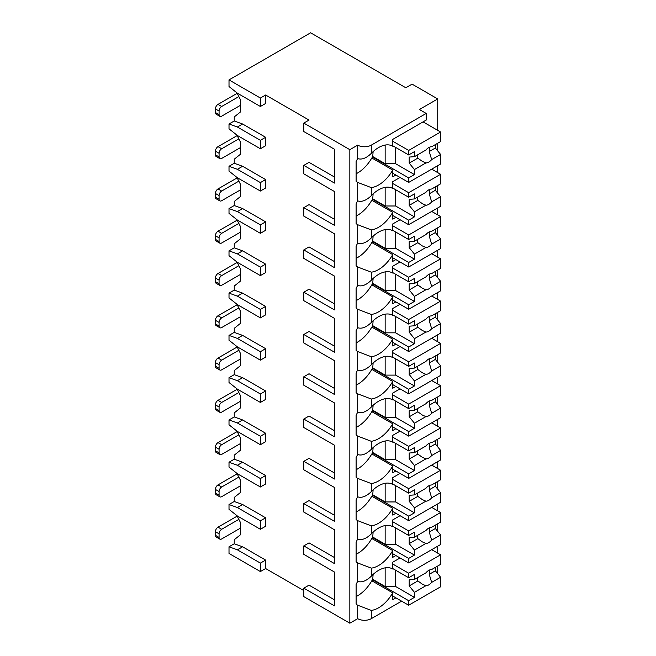 <?xml version="1.0" encoding="UTF-8"?>
<svg xmlns="http://www.w3.org/2000/svg" width="656" height="656" viewBox="0 0 656 656"><rect width="100%" height="100%" fill="white"/><g stroke="black" fill="none" stroke-linecap="round" stroke-linejoin="round"><path stroke-width="0.98" d="M303.81 123.098L349.837 149.675L357.684 145.14A9.619 5.551 0 0 0 371.288 145.14L426.203 113.431L419.405 109.503L437.716 98.933L412.083 84.14L405.81 87.765L310.608 32.8L229.01 79.909L229.01 86.551L237.382 93.201L260.391 106.485L265.623 103.468L265.623 95.013L309.042 120.073L303.81 123.098L303.81 131.553L334.462 149.248L334.462 177.03L309.042 162.352L303.81 165.378L303.81 173.832L334.462 191.527L334.462 219.309L309.042 204.631L303.81 207.657L303.81 216.111L334.462 233.807L334.462 261.588L309.042 246.91L303.81 249.936L303.81 258.39L334.462 276.086L334.462 303.867L309.042 289.189L303.81 292.215L303.81 300.669L334.462 318.365L334.462 346.147L309.042 331.469L303.81 334.494L303.81 342.949L334.462 360.644L334.462 388.426L309.042 373.756L303.81 376.774L303.81 385.228L334.462 402.923L334.462 430.705L309.042 416.035L303.81 419.053L303.81 427.507L334.462 445.203L334.462 472.984L309.042 458.314L303.81 461.332L303.81 469.786L334.462 487.482L334.462 515.263L309.042 500.594L303.81 503.611L303.81 512.065L334.462 529.761L334.462 557.543L309.042 542.873L303.81 545.89L303.81 554.345L334.462 572.04L334.462 599.822L309.042 585.152L303.81 588.17L303.81 596.624L349.837 623.2L357.684 618.674A9.619 5.551 0 0 0 371.288 618.674L401.62 601.158M437.027 572.86L437.716 572.467L437.716 566.03M260.391 571.556L260.391 563.102L237.382 549.818L229.01 546.792L229.01 553.443L260.391 571.556L265.623 568.539L303.81 590.589M334.462 572.04L334.462 605.865L303.81 588.17M334.462 529.761L334.462 563.586L303.81 545.89M334.462 487.482L334.462 521.307L303.81 503.611M334.462 445.203L334.462 479.028L303.81 461.332M334.462 402.923L334.462 436.748L303.81 419.053M334.462 360.644L334.462 394.469L303.81 376.774M334.462 318.365L334.462 352.19L303.81 334.494M334.462 276.086L334.462 309.911L303.81 292.215M334.462 233.807L334.462 267.632L303.81 249.936M334.462 191.527L334.462 225.352L303.81 207.657M334.462 149.248L334.462 183.073L303.81 165.378M349.837 623.2L349.837 149.675M229.01 546.792L234.241 543.775L234.241 539.732L240.514 534.714L240.514 522.635L236.939 515.641M260.391 529.277L260.391 520.823L237.382 507.539L229.01 504.513L229.01 509.351L237.382 515.993L260.391 529.277L265.623 526.26L265.623 517.805L242.605 504.513L234.241 501.496L234.241 497.453L240.514 492.435L240.514 480.356L236.939 473.361M260.391 486.998L260.391 478.544L237.382 465.26L229.01 462.234L229.01 467.072L237.382 473.714L260.391 486.998L265.623 483.98L265.623 475.526L242.605 462.234L234.241 459.216L234.241 455.174L240.514 450.155L240.514 438.077L236.939 431.082M260.391 444.719L260.391 436.265L237.382 422.981L229.01 419.955L229.01 424.793L237.382 431.435L260.391 444.719L265.623 441.701L265.623 433.247L242.605 419.955L234.241 416.937L234.241 412.895L240.514 407.876L240.514 395.798L236.939 388.803M260.391 402.44L260.391 393.985L237.382 380.701L229.01 377.676L229.01 382.514L237.382 389.156L260.391 402.44L265.623 399.422L265.623 390.968L242.605 377.676L234.241 374.658L234.241 370.615L240.514 365.597L240.514 353.518L236.939 346.524M260.391 360.16L260.391 351.706L237.382 338.422L229.01 335.396L229.01 340.234L237.382 346.876L260.391 360.16L265.623 357.143L265.623 348.689L242.605 335.396L234.241 332.379L234.241 328.336L240.514 323.318L240.514 311.239L236.939 304.245M260.391 317.881L260.391 309.427L237.382 296.143L229.01 293.117L229.01 297.955L237.382 304.597L260.391 317.881L265.623 314.864L265.623 306.409L242.605 293.117L234.241 290.1L234.241 286.057L240.514 281.039L240.514 268.96L236.939 261.965M260.391 275.602L260.391 267.148L237.382 253.864L229.01 250.838L229.01 255.676L237.382 262.318L260.391 275.602L265.623 272.584L265.623 264.13L242.605 250.838L234.241 247.82L234.241 243.77L240.514 238.759L240.514 226.681L236.939 219.686M260.391 233.323L260.391 224.869L237.382 211.585L229.01 208.559L229.01 213.397L237.382 220.039L260.391 233.323L265.623 230.305L265.623 221.851L242.605 208.559L234.241 205.541L234.241 201.49L240.514 196.48L240.514 184.402L236.939 177.407M260.391 191.044L260.391 182.589L237.382 169.305L229.01 166.28L229.01 171.109L237.382 177.76L260.391 191.044L265.623 188.026L265.623 179.572L242.605 166.28L234.241 163.262L234.241 159.211L240.514 154.201L240.514 142.122L236.939 135.128M260.391 148.764L260.391 140.31L237.382 127.018L229.01 124L229.01 128.83L237.382 135.48L260.391 148.764L265.623 145.747L265.623 137.293L242.605 124L234.241 120.983L234.241 116.932L240.514 111.922L240.514 99.843L236.939 92.849M265.623 568.539L265.623 560.085L242.605 546.792L234.241 543.775M229.01 124L234.241 120.983M229.01 166.28L234.241 163.262M229.01 208.559L234.241 205.541M229.01 250.838L234.241 247.82M229.01 293.117L234.241 290.1M229.01 335.396L234.241 332.379M229.01 377.676L234.241 374.658M229.01 419.955L234.241 416.937M229.01 462.234L234.241 459.216M229.01 504.513L234.241 501.496M219.834 116.333L216.177 114.218A3.698 2.132 -60 0 1 215.406 112.529L215.406 108.904A3.698 2.132 -60 0 1 218.022 104.37L221.687 106.485A3.698 2.132 120 0 0 219.071 111.02L219.071 114.636A3.698 2.132 120 0 0 219.834 116.333A3.698 2.132 120 0 0 221.687 116.153L240.514 105.28M221.687 106.485L238.85 96.58M218.022 104.37L237.119 93.349A8.881 5.125 0 0 1 237.177 93.316M229.01 79.909L260.391 98.031L265.623 95.013M260.391 106.485L260.391 98.031M260.391 140.31L265.623 137.293M260.391 182.589L265.623 179.572M260.391 224.869L265.623 221.851M260.391 267.148L265.623 264.13M260.391 309.427L265.623 306.409M260.391 351.706L265.623 348.689M260.391 393.985L265.623 390.968M260.391 436.265L265.623 433.247M260.391 478.544L265.623 475.526M260.391 520.823L265.623 517.805M260.391 563.102L265.623 560.085M237.382 169.305L242.605 166.28M237.382 127.018L242.605 124M237.382 211.585L242.605 208.559M237.382 253.864L242.605 250.838M237.382 296.143L242.605 293.117M237.382 338.422L242.605 335.396M237.382 380.701L242.605 377.676M237.382 422.981L242.605 419.955M237.382 465.26L242.605 462.234M237.382 507.539L242.605 504.513M237.382 549.818L242.605 546.792M437.716 553.139L437.716 546.194M437.716 531.417L437.716 523.75M437.716 510.86L437.716 503.915M437.716 489.138L437.716 481.471M437.716 468.581L437.716 461.635M437.716 446.859L437.716 439.192M437.716 426.302L437.716 419.356M437.716 404.58L437.716 396.913M437.716 384.022L437.716 377.077M437.716 362.301L437.716 354.634M437.716 341.743L437.716 334.798M437.716 320.021L437.716 312.354M437.716 299.464L437.716 292.519M437.716 277.742L437.716 270.075M437.716 257.185L437.716 250.239M437.716 235.463L437.716 227.796M437.716 214.906L437.716 207.96M437.716 193.184L437.716 185.517M437.716 172.626L437.716 165.673M437.716 150.905L437.716 143.238M437.716 130.347L437.716 98.933M357.684 145.14L357.684 158.588C361.743 159.957 366.278 158.227 371.288 153.397A28.11 16.228 120 0 1 392.665 146.165A28.11 16.228 120 0 1 392.731 146.206L392.731 139.4L426.203 120.073L426.203 113.431M395.871 175.037L392.731 176.849L392.731 170.052L371.804 157.973A28.11 16.228 120 0 1 356.118 173.758M357.684 158.588A28.11 16.228 120 0 0 356.118 161.556L356.118 181.277A28.11 16.228 120 0 0 357.684 182.434L357.684 200.867C361.743 202.237 366.278 200.506 371.288 195.677A28.11 16.228 120 0 1 392.665 188.444A28.11 16.228 120 0 1 392.731 188.485L392.731 181.679L400.053 177.456M371.288 195.677L371.288 187.616A28.11 16.228 120 0 0 392.731 170.052M357.684 200.867A28.11 16.228 120 0 0 356.118 203.836L356.118 223.557A28.11 16.228 120 0 0 357.684 224.713L357.684 243.146C361.743 244.516 366.278 242.786 371.288 237.956A28.11 16.228 120 0 1 392.665 230.723A28.11 16.228 120 0 1 392.731 230.764L392.731 223.958L400.053 219.735M371.288 237.956L371.288 229.895A28.11 16.228 120 0 0 392.731 212.331L371.804 200.252A28.11 16.228 120 0 1 356.118 216.037M395.871 217.316L392.731 219.129L392.731 212.331M357.684 243.146A28.11 16.228 120 0 0 356.118 246.115L356.118 265.836A28.11 16.228 120 0 0 357.684 266.992L357.684 285.426C361.743 286.795 366.278 285.065 371.288 280.235A28.11 16.228 120 0 1 392.665 273.003A28.11 16.228 120 0 1 392.731 273.044L392.731 266.238L400.053 262.015M371.288 280.235L371.288 272.174A28.11 16.228 120 0 0 392.731 254.61L371.804 242.531A28.11 16.228 120 0 1 356.118 258.316M395.871 259.596L392.731 261.408L392.731 254.61M357.684 285.426A28.11 16.228 120 0 0 356.118 288.394L356.118 308.115A28.11 16.228 120 0 0 357.684 309.271L357.684 327.705C361.743 329.074 366.278 327.344 371.288 322.514A28.11 16.228 120 0 1 392.665 315.282A28.11 16.228 120 0 1 392.731 315.323L392.731 308.517L400.053 304.294M371.288 322.514L371.288 314.454A28.11 16.228 120 0 0 392.731 296.889L371.804 284.811A28.11 16.228 120 0 1 356.118 300.596M395.871 301.875L392.731 303.687L392.731 296.889M357.684 327.705A28.11 16.228 120 0 0 356.118 330.673L356.118 350.394A28.11 16.228 120 0 0 357.684 351.55L357.684 369.984C361.743 371.353 366.278 369.623 371.288 364.793A28.11 16.228 120 0 1 392.665 357.561A28.11 16.228 120 0 1 392.731 357.602L392.731 350.796L400.053 346.573M371.288 364.793L371.288 356.733A28.11 16.228 120 0 0 392.731 339.168L371.804 327.09A28.11 16.228 120 0 1 356.118 342.875M395.871 344.154L392.731 345.966L392.731 339.168M357.684 369.984A28.11 16.228 120 0 0 356.118 372.952L356.118 392.673A28.11 16.228 120 0 0 357.684 393.83L357.684 412.263C361.743 413.633 366.278 411.902 371.288 407.073A28.11 16.228 120 0 1 392.665 399.84A28.11 16.228 120 0 1 392.731 399.881L392.731 393.083L400.053 388.852M371.288 407.073L371.288 399.012A28.11 16.228 120 0 0 392.731 381.448L371.804 369.369A28.11 16.228 120 0 1 356.118 385.154M395.871 386.433L392.731 388.245L392.731 381.448M357.684 412.263A28.11 16.228 120 0 0 356.118 415.232L356.118 434.953A28.11 16.228 120 0 0 357.684 436.109L357.684 454.542C361.743 455.912 366.278 454.182 371.288 449.352A28.11 16.228 120 0 1 392.665 442.119A28.11 16.228 120 0 1 392.731 442.16L392.731 435.363L400.053 431.131M371.288 449.352L371.288 441.291A28.11 16.228 120 0 0 392.731 423.727L371.804 411.648A28.11 16.228 120 0 1 356.118 427.433M395.871 428.712L392.731 430.525L392.731 423.727M357.684 454.542A28.11 16.228 120 0 0 356.118 457.511L356.118 477.232A28.11 16.228 120 0 0 357.684 478.388L357.684 496.822C361.743 498.191 366.278 496.461 371.288 491.631A28.11 16.228 120 0 1 392.665 484.399A28.11 16.228 120 0 1 392.731 484.44L392.731 477.642L400.053 473.411M371.288 491.631L371.288 483.57A28.11 16.228 120 0 0 392.731 466.006L371.804 453.927A28.11 16.228 120 0 1 356.118 469.712M395.871 470.992L392.731 472.804L392.731 466.006M357.684 496.822A28.11 16.228 120 0 0 356.118 499.79L356.118 519.511A28.11 16.228 120 0 0 357.684 520.667L357.684 539.101C361.743 540.47 366.278 538.74 371.288 533.91A28.11 16.228 120 0 1 392.665 526.678A28.11 16.228 120 0 1 392.731 526.719L392.731 519.921L400.053 515.69M371.288 533.91L371.288 525.85A28.11 16.228 120 0 0 392.731 508.285L371.804 496.207A28.11 16.228 120 0 1 356.118 511.992M395.871 513.271L392.731 515.083L392.731 508.285M357.684 618.674L357.684 605.226A28.11 16.228 120 0 1 356.118 604.069L356.118 584.348A28.11 16.228 120 0 1 357.684 581.38C361.743 582.749 366.278 581.019 371.288 576.189A28.11 16.228 120 0 1 392.665 568.957A28.11 16.228 120 0 1 392.731 568.998L392.731 562.2L400.053 557.969M371.288 576.189L371.288 568.129A28.11 16.228 120 0 0 392.731 550.564L371.804 538.486A28.11 16.228 120 0 1 356.118 554.271M395.871 555.55L392.731 557.362L392.731 550.564M395.871 597.829L392.731 599.641L392.731 592.844L371.804 580.765A28.11 16.228 120 0 1 356.118 596.55M371.288 618.674L371.288 610.408A28.11 16.228 120 0 0 392.731 592.844M373.116 151.618L372.592 158.424M371.288 187.616L357.684 182.434M357.684 539.101A28.11 16.228 120 0 0 356.118 542.069L356.118 561.79A28.11 16.228 120 0 0 357.684 562.946L357.684 581.38M371.288 229.895L357.684 224.713M371.288 272.174L357.684 266.992M371.288 314.454L357.684 309.271M371.288 356.733L357.684 351.55M371.288 399.012L357.684 393.83M371.288 441.291L357.684 436.109M371.288 483.57L357.684 478.388M371.288 525.85L357.684 520.667M371.288 568.129L357.684 562.946M371.288 610.408L357.684 605.226M373.116 193.897L372.592 200.703M392.731 188.026L408.68 197.235L414.436 193.914L414.436 198.948L425.883 192.339A8.881 5.125 120 0 1 428.77 189.863A8.881 5.125 120 0 1 431.656 189.01L440.594 183.852L440.594 174.283L408.68 192.708L408.68 197.235M392.731 183.491L408.68 192.708M372.592 199.35L408.68 220.186L408.68 224.713L440.594 206.296L440.594 196.726L435.363 190.289L429.245 193.823A8.881 5.125 120 0 0 429.737 189.395M392.731 215.504L408.68 224.713M408.68 220.186L414.436 216.865L414.436 211.822L425.883 205.213A8.881 5.125 120 0 0 428.77 204.36A8.881 5.125 120 0 0 431.656 201.884L440.594 196.726M414.436 211.822L409.205 205.385L409.205 199.35L414.436 198.948M417.273 197.317A8.881 5.125 120 0 0 417.831 200.408L409.205 205.385M417.831 200.408L422.325 203.647L425.883 205.213M431.656 201.884L429.245 193.823M414.436 216.865L395.609 205.992L385.146 205.992L373.116 199.047M395.609 189.682L395.609 205.992M385.146 187.337L385.146 205.992M435.363 190.289L435.363 186.87M431.697 169.15L440.594 174.283M373.116 236.176L372.592 242.982M392.731 230.305L408.68 239.514L414.436 236.193L414.436 241.228L425.883 234.618A8.881 5.125 120 0 1 428.77 232.142A8.881 5.125 120 0 1 431.656 231.289L440.594 226.131L440.594 216.562L408.68 234.987L408.68 239.514M392.731 225.771L408.68 234.987M372.592 241.629L408.68 262.466L408.68 267L440.594 248.575L440.594 239.005L435.363 232.568L429.245 236.103A8.881 5.125 120 0 0 429.737 231.675M392.731 257.783L408.68 267M408.68 262.466L414.436 259.145L414.436 254.102L425.883 247.492A8.881 5.125 120 0 0 428.77 246.64A8.881 5.125 120 0 0 431.656 244.163L440.594 239.005M414.436 254.102L409.205 247.665L409.205 241.629L414.436 241.228M417.273 239.596A8.881 5.125 120 0 0 417.831 242.687L409.205 247.665M417.831 242.687L422.325 245.926L425.883 247.492M431.656 244.163L429.245 236.103M414.436 259.145L395.609 248.271L385.146 248.271L373.116 241.326M395.609 231.962L395.609 248.271M385.146 229.616L385.146 248.271M435.363 232.568L435.363 229.149M431.697 211.429L440.594 216.562M373.116 278.456L372.592 285.262M392.731 272.584L408.68 281.793L414.436 278.472L414.436 283.507L425.883 276.898A8.881 5.125 120 0 1 428.77 274.429A8.881 5.125 120 0 1 431.656 273.568L440.594 268.411L440.594 258.841L408.68 277.267L408.68 281.793M392.731 268.05L408.68 277.267M372.592 283.909L408.68 304.745L408.68 309.279L440.594 290.854L440.594 281.285L435.363 274.848L429.245 278.382A8.881 5.125 120 0 0 429.737 273.954M392.731 300.063L408.68 309.279M408.68 304.745L414.436 301.424L414.436 296.389L425.883 289.78A8.881 5.125 120 0 0 428.77 288.919A8.881 5.125 120 0 0 431.656 286.442L440.594 281.285M414.436 296.389L409.205 289.952L409.205 283.909L414.436 283.507M417.273 281.875A8.881 5.125 120 0 0 417.831 284.966L409.205 289.952M417.831 284.966L422.325 288.205L425.883 289.78M431.656 286.442L429.245 278.382M414.436 301.424L395.609 290.551L385.146 290.551L373.116 283.605M395.609 274.241L395.609 290.551M385.146 271.896L385.146 290.551M435.363 274.848L435.363 271.428M431.697 253.708L440.594 258.841M373.116 320.743L372.592 327.541M392.731 314.864L408.68 324.072L414.436 320.751L414.436 325.786L425.883 319.185A8.881 5.125 120 0 1 428.77 316.709A8.881 5.125 120 0 1 431.656 315.848L440.594 310.69L440.594 301.12L408.68 319.546L408.68 324.072M392.731 310.329L408.68 319.546M372.592 326.188L408.68 347.024L408.68 351.559L440.594 333.133L440.594 323.564L435.363 317.127L429.245 320.661A8.881 5.125 120 0 0 429.737 316.233M392.731 342.342L408.68 351.559M408.68 347.024L414.436 343.703L414.436 338.668L425.883 332.059A8.881 5.125 120 0 0 428.77 331.198A8.881 5.125 120 0 0 431.656 328.722L440.594 323.564M414.436 338.668L409.205 332.231L409.205 326.188L414.436 325.786M417.273 324.154A8.881 5.125 120 0 0 417.831 327.246L409.205 332.231M417.831 327.246L422.325 330.485L425.883 332.059M431.656 328.722L429.245 320.661M414.436 343.703L395.609 332.83L385.146 332.83L373.116 325.884M395.609 316.52L395.609 332.83M385.146 314.175L385.146 332.83M435.363 317.127L435.363 313.707M431.697 295.987L440.594 301.12M373.116 363.022L372.592 369.82M392.731 357.143L408.68 366.351L414.436 363.03L414.436 368.073L425.883 361.464A8.881 5.125 120 0 1 428.77 358.988A8.881 5.125 120 0 1 431.656 358.127L440.594 352.969L440.594 343.4L408.68 361.825L408.68 366.351M392.731 352.608L408.68 361.825M372.592 368.467L408.68 389.303L408.68 393.838L440.594 375.412L440.594 365.843L435.363 359.406L429.245 362.94A8.881 5.125 120 0 0 429.737 358.512M392.731 384.621L408.68 393.838M408.68 389.303L414.436 385.982L414.436 380.947L425.883 374.338A8.881 5.125 120 0 0 428.77 373.477A8.881 5.125 120 0 0 431.656 371.001L440.594 365.843M414.436 380.947L409.205 374.51L409.205 368.467L414.436 368.073M417.273 366.433A8.881 5.125 120 0 0 417.831 369.525L409.205 374.51M417.831 369.525L422.325 372.764L425.883 374.338M431.656 371.001L429.245 362.94M414.436 385.982L395.609 375.109L385.146 375.109L373.116 368.164M395.609 358.799L395.609 375.109M385.146 356.454L385.146 375.109M435.363 359.406L435.363 355.987M431.697 338.266L440.594 343.4M373.116 405.301L372.592 412.099M392.731 399.422L408.68 408.631L414.436 405.31L414.436 410.353L425.883 403.743A8.881 5.125 120 0 1 428.77 401.267A8.881 5.125 120 0 1 431.656 400.406L440.594 395.248L440.594 385.679L408.68 404.104L408.68 408.631M392.731 394.887L408.68 404.104M372.592 410.746L408.68 431.582L408.68 436.117L440.594 417.692L440.594 408.122L435.363 401.685L429.245 405.219A8.881 5.125 120 0 0 429.737 400.791M392.731 426.9L408.68 436.117M408.68 431.582L414.436 428.261L414.436 423.227L425.883 416.617A8.881 5.125 120 0 0 428.77 415.756A8.881 5.125 120 0 0 431.656 413.28L440.594 408.122M414.436 423.227L409.205 416.79L409.205 410.746L414.436 410.353M417.273 408.713A8.881 5.125 120 0 0 417.831 411.804L409.205 416.79M417.831 411.804L422.325 415.043L425.883 416.617M431.656 413.28L429.245 405.219M414.436 428.261L395.609 417.388L385.146 417.388L373.116 410.443M395.609 401.078L395.609 417.388M385.146 398.733L385.146 417.388M435.363 401.685L435.363 398.266M431.697 380.546L440.594 385.679M373.116 447.581L372.592 454.378M392.731 441.701L408.68 450.91L414.436 447.589L414.436 452.632L425.883 446.023A8.881 5.125 120 0 1 428.77 443.546A8.881 5.125 120 0 1 431.656 442.685L440.594 437.527L440.594 427.958L408.68 446.383L408.68 450.91M392.731 437.175L408.68 446.383M372.592 453.025L408.68 473.862L408.68 478.396L440.594 459.971L440.594 450.401L435.363 443.964L429.245 447.499A8.881 5.125 120 0 0 429.737 443.071M392.731 469.179L408.68 478.396M408.68 473.862L414.436 470.541L414.436 465.506L425.883 458.897A8.881 5.125 120 0 0 428.77 458.036A8.881 5.125 120 0 0 431.656 455.559L440.594 450.401M414.436 465.506L409.205 459.069L409.205 453.025L414.436 452.632M417.273 450.992A8.881 5.125 120 0 0 417.831 454.083L409.205 459.069M417.831 454.083L422.325 457.322L425.883 458.897M431.656 455.559L429.245 447.499M414.436 470.541L395.609 459.667L385.146 459.667L373.116 452.722M395.609 443.366L395.609 459.667M385.146 441.012L385.146 459.667M435.363 443.964L435.363 440.545M431.697 422.825L440.594 427.958M373.116 489.86L372.592 496.658M392.731 483.98L408.68 493.189L414.436 489.868L414.436 494.911L425.883 488.302A8.881 5.125 120 0 1 428.77 485.825A8.881 5.125 120 0 1 431.656 484.964L440.594 479.807L440.594 470.237L408.68 488.663L408.68 493.189M392.731 479.454L408.68 488.663M372.592 495.305L408.68 516.141L408.68 520.675L440.594 502.25L440.594 492.681L435.363 486.244L429.245 489.778A8.881 5.125 120 0 0 429.737 485.35M392.731 511.459L408.68 520.675M408.68 516.141L414.436 512.82L414.436 507.785L425.883 501.176A8.881 5.125 120 0 0 428.77 500.315A8.881 5.125 120 0 0 431.656 497.838L440.594 492.681M414.436 507.785L409.205 501.348L409.205 495.305L414.436 494.911M417.273 493.271A8.881 5.125 120 0 0 417.831 496.362L409.205 501.348M417.831 496.362L422.325 499.601L425.883 501.176M431.656 497.838L429.245 489.778M414.436 512.82L395.609 501.947L385.146 501.947L373.116 495.001M395.609 485.645L395.609 501.947M385.146 483.292L385.146 501.947M435.363 486.244L435.363 482.824M431.697 465.104L440.594 470.237M373.116 532.139L372.592 538.937M392.731 526.26L408.68 535.468L414.436 532.147L414.436 537.19L425.883 530.581A8.881 5.125 120 0 1 428.77 528.105A8.881 5.125 120 0 1 431.656 527.244L440.594 522.086L440.594 512.516L408.68 530.942L408.68 535.468M392.731 521.733L408.68 530.942M372.592 537.584L408.68 558.42L408.68 562.955L440.594 544.529L440.594 534.96L435.363 528.523L429.245 532.057A8.881 5.125 120 0 0 429.737 527.629M392.731 553.738L408.68 562.955M408.68 558.42L414.436 555.099L414.436 550.064L425.883 543.455A8.881 5.125 120 0 0 428.77 542.594A8.881 5.125 120 0 0 431.656 540.118L440.594 534.96M414.436 550.064L409.205 543.627L409.205 537.584L414.436 537.19M417.273 535.55A8.881 5.125 120 0 0 417.831 538.642L409.205 543.627M417.831 538.642L422.325 541.881L425.883 543.455M431.656 540.118L429.245 532.057M414.436 555.099L395.609 544.226L385.146 544.226L373.116 537.28M395.609 527.924L395.609 544.226M385.146 525.571L385.146 544.226M435.363 528.523L435.363 525.103M431.697 507.383L440.594 512.516M373.116 574.418L372.592 581.216M392.731 568.539L408.68 577.747L414.436 574.426L414.436 579.469L425.883 572.86A8.881 5.125 120 0 1 428.77 570.384A8.881 5.125 120 0 1 431.656 569.523L440.594 564.365L440.594 554.796L408.68 573.221L408.68 577.747M392.731 564.012L408.68 573.221M372.592 579.863L408.68 600.699L408.68 605.234L440.594 586.808L440.594 577.239L435.363 570.802L429.245 574.336A8.881 5.125 120 0 0 429.737 569.908M392.731 596.017L408.68 605.234M408.68 600.699L414.436 597.378L414.436 592.343L425.883 585.734A8.881 5.125 120 0 0 428.77 584.873A8.881 5.125 120 0 0 431.656 582.397L440.594 577.239M414.436 592.343L409.205 585.906L409.205 579.863L414.436 579.469M417.273 577.829A8.881 5.125 120 0 0 417.831 580.921L409.205 585.906M417.831 580.921L422.325 584.16L425.883 585.734M431.656 582.397L429.245 574.336M414.436 597.378L395.609 586.505L385.146 586.505L373.116 579.56M395.609 570.203L395.609 586.505M385.146 567.85L385.146 586.505M435.363 570.802L435.363 567.391M431.697 549.662L440.594 554.796M392.731 145.747L408.68 154.955L414.436 151.634L414.436 156.669L425.883 150.06A8.881 5.125 120 0 1 428.77 147.584A8.881 5.125 120 0 1 431.656 146.731L440.594 141.573L440.594 132.004L408.68 150.429L408.68 154.955M392.731 141.212L408.68 150.429M372.592 157.071L408.68 177.907L408.68 182.434L440.594 164.016L440.594 154.447L435.363 148.01L429.245 151.544A8.881 5.125 120 0 0 429.737 147.116M392.731 173.225L408.68 182.434M408.68 177.907L414.436 174.586L414.436 169.543L425.883 162.934A8.881 5.125 120 0 0 428.77 162.081A8.881 5.125 120 0 0 431.656 159.605L440.594 154.447M414.436 169.543L409.205 163.106L409.205 157.071L414.436 156.669M417.273 155.037A8.881 5.125 120 0 0 417.831 158.129L409.205 163.106M417.831 158.129L422.325 161.368L425.883 162.934M431.656 159.605L429.245 151.544M414.436 174.586L395.609 163.713L385.146 163.713L373.116 156.768M395.609 147.403L395.609 163.713M385.146 145.058L385.146 163.713M435.363 148.01L435.363 144.591M423.071 121.885L440.594 132.004M219.834 158.613L216.177 156.497A3.698 2.132 -60 0 1 215.406 154.808L215.406 151.183A3.698 2.132 -60 0 1 218.022 146.649L221.687 148.764A3.698 2.132 120 0 0 219.071 153.299L219.071 156.923A3.698 2.132 120 0 0 219.834 158.613A3.698 2.132 120 0 0 221.687 158.432L240.514 147.559M221.687 148.764L238.85 138.859M218.022 146.649L237.119 135.628A8.881 5.125 0 0 1 237.177 135.595M219.834 200.892L216.177 198.776A3.698 2.132 -60 0 1 215.406 197.087L215.406 193.463A3.698 2.132 -60 0 1 218.022 188.928L221.687 191.044A3.698 2.132 120 0 0 219.071 195.578L219.071 199.203A3.698 2.132 120 0 0 219.834 200.892A3.698 2.132 120 0 0 221.687 200.711L240.514 189.838M221.687 191.044L238.85 181.138M218.022 188.928L237.119 177.907A8.881 5.125 0 0 1 237.177 177.874M219.834 243.171L216.177 241.055A3.698 2.132 -60 0 1 215.406 239.366L215.406 235.742A3.698 2.132 -60 0 1 218.022 231.207L221.687 233.323A3.698 2.132 120 0 0 219.071 237.857L219.071 241.482A3.698 2.132 120 0 0 219.834 243.171A3.698 2.132 120 0 0 221.687 242.991L240.514 232.117M221.687 233.323L238.85 223.417M218.022 231.207L237.119 220.186A8.881 5.125 0 0 1 237.177 220.154M219.834 285.45L216.177 283.335A3.698 2.132 -60 0 1 215.406 281.645L215.406 278.021A3.698 2.132 -60 0 1 218.022 273.486L221.687 275.602A3.698 2.132 120 0 0 219.071 280.137L219.071 283.761A3.698 2.132 120 0 0 219.834 285.45A3.698 2.132 120 0 0 221.687 285.27L240.514 274.397M221.687 275.602L238.85 265.696M218.022 273.486L237.119 262.466A8.881 5.125 0 0 1 237.177 262.433M219.834 327.729L216.177 325.614A3.698 2.132 -60 0 1 215.406 323.925L215.406 320.3A3.698 2.132 -60 0 1 218.022 315.766L221.687 317.881A3.698 2.132 120 0 0 219.071 322.416L219.071 326.04A3.698 2.132 120 0 0 219.834 327.729A3.698 2.132 120 0 0 221.687 327.549L240.514 316.676M221.687 317.881L238.85 307.976M218.022 315.766L237.119 304.745A8.881 5.125 0 0 1 237.177 304.712M219.834 370.009L216.177 367.893A3.698 2.132 -60 0 1 215.406 366.204L215.406 362.579A3.698 2.132 -60 0 1 218.022 358.045L221.687 360.16A3.698 2.132 120 0 0 219.071 364.695L219.071 368.319A3.698 2.132 120 0 0 219.834 370.009A3.698 2.132 120 0 0 221.687 369.828L240.514 358.955M221.687 360.16L238.85 350.255M218.022 358.045L237.119 347.024A8.881 5.125 0 0 1 237.177 346.991M219.834 412.288L216.177 410.172A3.698 2.132 -60 0 1 215.406 408.483L215.406 404.859A3.698 2.132 -60 0 1 218.022 400.324L221.687 402.44A3.698 2.132 120 0 0 219.071 406.974L219.071 410.599A3.698 2.132 120 0 0 219.834 412.288A3.698 2.132 120 0 0 221.687 412.107L240.514 401.234M221.687 402.44L238.85 392.534M218.022 400.324L237.119 389.303A8.881 5.125 0 0 1 237.177 389.27M219.834 454.567L216.177 452.451A3.698 2.132 -60 0 1 215.406 450.762L215.406 447.138A3.698 2.132 -60 0 1 218.022 442.611L221.687 444.719A3.698 2.132 120 0 0 219.071 449.253L219.071 452.878A3.698 2.132 120 0 0 219.834 454.567A3.698 2.132 120 0 0 221.687 454.387L240.514 443.513M221.687 444.719L238.85 434.813M218.022 442.611L237.119 431.582A8.881 5.125 0 0 1 237.177 431.55M219.834 496.846L216.177 494.731A3.698 2.132 -60 0 1 215.406 493.041L215.406 489.417A3.698 2.132 -60 0 1 218.022 484.891L221.687 486.998A3.698 2.132 120 0 0 219.071 491.533L219.071 495.157A3.698 2.132 120 0 0 219.834 496.846A3.698 2.132 120 0 0 221.687 496.666L240.514 485.793M221.687 486.998L238.85 477.092M218.022 484.891L237.119 473.862A8.881 5.125 0 0 1 237.177 473.829M219.834 539.125L216.177 537.01A3.698 2.132 -60 0 1 215.406 535.321L215.406 531.696A3.698 2.132 -60 0 1 218.022 527.17L221.687 529.277A3.698 2.132 120 0 0 219.071 533.812L219.071 537.436A3.698 2.132 120 0 0 219.834 539.125A3.698 2.132 120 0 0 221.687 538.945L240.514 528.072M221.687 529.277L238.85 519.372M218.022 527.17L237.119 516.141A8.881 5.125 0 0 1 237.177 516.108M215.406 108.904L219.071 111.02M215.406 112.529L219.071 114.636M371.288 153.397L371.288 145.14M215.406 151.183L219.071 153.299M215.406 154.808L219.071 156.923M215.406 193.463L219.071 195.578M215.406 197.087L219.071 199.203M215.406 235.742L219.071 237.857M215.406 239.366L219.071 241.482M215.406 278.021L219.071 280.137M215.406 281.645L219.071 283.761M215.406 320.3L219.071 322.416M215.406 323.925L219.071 326.04M215.406 362.579L219.071 364.695M215.406 366.204L219.071 368.319M215.406 404.859L219.071 406.974M215.406 408.483L219.071 410.599M215.406 447.138L219.071 449.253M215.406 450.762L219.071 452.878M215.406 489.417L219.071 491.533M215.406 493.041L219.071 495.157M215.406 531.696L219.071 533.812M215.406 535.321L219.071 537.436"/></g></svg>
